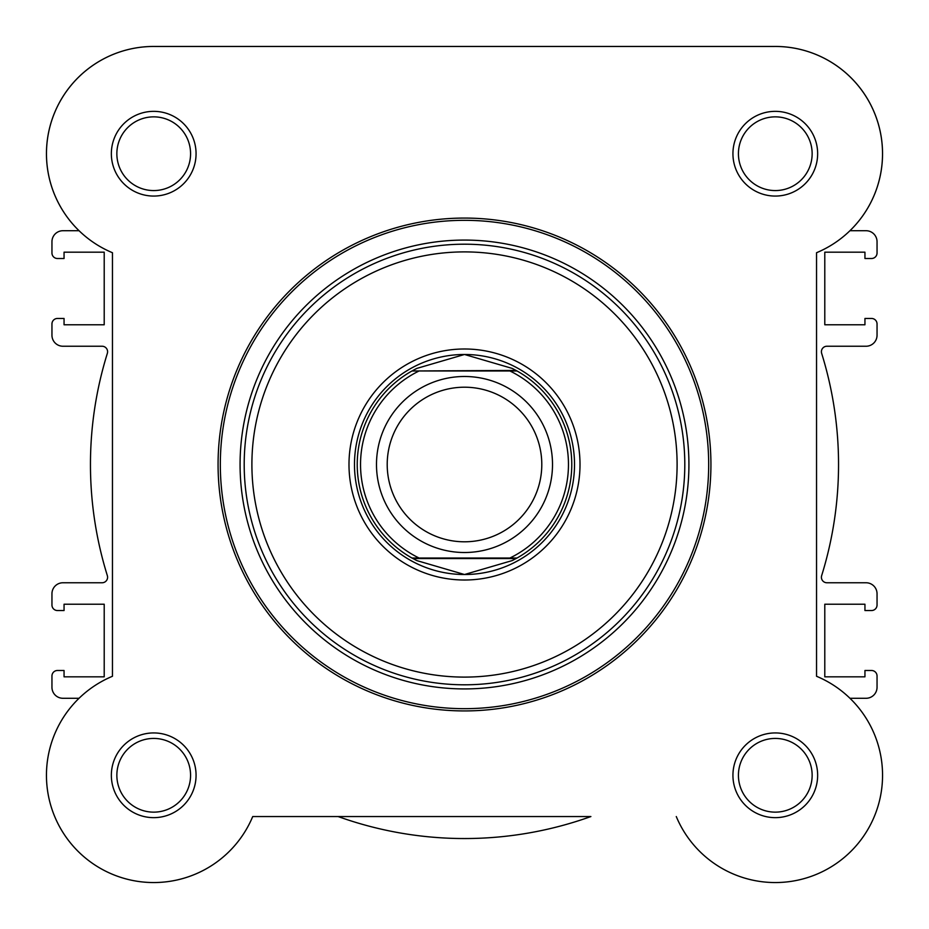 <?xml version="1.0" encoding="UTF-8"?>
<svg xmlns="http://www.w3.org/2000/svg" width="929" height="929" viewBox="0 0 929 929"><rect width="100%" height="100%" fill="white"/><g stroke="black" fill="none" stroke-linecap="round" stroke-linejoin="round"><path stroke-width="1.39" d="M676.277 816.545A107.265 107.265 0 0 0 851.138 851.138A107.265 107.265 0 0 0 816.545 676.277L816.545 252.723A107.265 107.265 0 0 0 774.078 46.462L154.922 46.462A107.265 107.265 0 0 0 112.455 252.723L112.455 676.277A107.265 107.265 0 0 0 132.673 880.471A107.265 107.265 0 0 0 252.723 816.545L590.89 816.545A374.05 374.05 0 0 1 338.11 816.545L252.723 816.545A107.265 107.265 0 0 1 93.341 863.947A107.265 107.265 0 0 1 79.046 698.283L62.951 698.283A10.997 10.997 0 0 1 51.954 687.274L51.954 675.998A5.504 5.504 0 0 1 57.447 670.494L64.055 670.494L64.055 676.823L104.211 676.823L104.211 604.222L64.055 604.222L64.055 610.539L57.447 610.539A5.504 5.504 0 0 1 51.954 605.046L51.954 593.77A10.997 10.997 0 0 1 62.951 582.762L102.097 582.762A5.504 5.504 0 0 0 107.346 575.632A374.05 374.05 0 0 1 107.346 353.368A5.504 5.504 0 0 0 102.097 346.238L62.951 346.238A10.997 10.997 0 0 1 51.954 335.23L51.954 323.954A5.504 5.504 0 0 1 57.447 318.461L64.055 318.461L64.055 324.778L104.211 324.778L104.211 252.177L64.055 252.177L64.055 258.506L57.447 258.506A5.504 5.504 0 0 1 51.954 253.002L51.954 241.726A10.997 10.997 0 0 1 62.951 230.717L79.046 230.717A107.265 107.265 0 0 1 154.319 46.45L774.681 46.45M775.901 46.45A107.265 107.265 0 0 1 849.954 230.717L866.049 230.717A10.997 10.997 0 0 1 877.046 241.726L877.046 253.002A5.504 5.504 0 0 1 871.553 258.506L864.945 258.506L864.945 252.177L824.789 252.177L824.789 324.778L864.945 324.778L864.945 318.461L871.553 318.461A5.504 5.504 0 0 1 877.046 323.954L877.046 335.23A10.997 10.997 0 0 1 866.049 346.238L826.903 346.238A5.504 5.504 0 0 0 821.654 353.368A374.05 374.05 0 0 1 821.654 575.632A5.504 5.504 0 0 0 826.903 582.762L866.049 582.762A10.997 10.997 0 0 1 877.046 593.77L877.046 605.046A5.504 5.504 0 0 1 871.553 610.539L864.945 610.539L864.945 604.222L824.789 604.222L824.789 676.823L864.945 676.823L864.945 670.494L871.553 670.494A5.504 5.504 0 0 1 877.046 675.998L877.046 687.274A10.997 10.997 0 0 1 866.049 698.283L849.954 698.283M464.5 552.511A88.011 88.011 0 0 1 376.489 464.5A88.011 88.011 0 0 1 464.5 376.489A88.011 88.011 0 0 1 552.511 464.5A88.011 88.011 0 0 1 464.5 552.511M464.5 387.207A77.293 77.293 0 0 0 387.207 464.5A77.293 77.293 0 0 0 464.5 541.793A77.293 77.293 0 0 0 541.793 464.5A77.293 77.293 0 0 0 464.5 387.207M516.059 370.439L517.047 370.985L509.928 370.985L517.047 370.985A107.265 107.265 0 0 1 517.047 558.015L512.134 560.605L464.5 574.517A110.017 110.017 0 0 0 574.517 464.5A110.017 110.017 0 0 0 464.5 354.483A110.017 110.017 0 0 0 354.483 464.5A110.017 110.017 0 0 0 464.5 574.517L416.866 560.605L411.953 558.015A107.265 107.265 0 0 1 411.953 370.985L516.059 370.439L512.134 368.395L464.5 354.483L416.866 368.395L412.94 370.439M517.047 370.985A107.265 107.265 0 0 1 517.047 558.015L509.928 558.015A103.967 103.967 0 0 0 509.928 370.985L419.072 370.985A103.967 103.967 0 0 0 419.072 558.015L411.953 558.015A107.265 107.265 0 0 1 411.953 370.985M517.047 558.015L411.953 558.015M516.059 558.561L412.94 558.561M416.866 368.395A107.265 107.265 0 0 0 415.251 369.208M415.251 559.792A107.265 107.265 0 0 0 416.866 560.605M512.134 560.605A107.265 107.265 0 0 0 513.749 559.792M513.749 369.208A107.265 107.265 0 0 0 512.134 368.395M111.352 153.715A42.351 42.351 0 0 1 153.715 111.352A42.351 42.351 0 0 1 196.065 153.715A42.351 42.351 0 0 1 153.715 196.065A42.351 42.351 0 0 1 111.352 153.715M190.573 153.715A36.858 36.858 0 0 0 153.715 116.857A36.858 36.858 0 0 0 116.857 153.715A36.858 36.858 0 0 0 153.715 190.573A36.858 36.858 0 0 0 190.573 153.715M111.352 775.285A42.351 42.351 0 0 1 153.715 732.935A42.351 42.351 0 0 1 196.065 775.285A42.351 42.351 0 0 1 153.715 817.648A42.351 42.351 0 0 1 111.352 775.285M190.573 775.285A36.858 36.858 0 0 0 153.715 738.427A36.858 36.858 0 0 0 116.857 775.285A36.858 36.858 0 0 0 153.715 812.143A36.858 36.858 0 0 0 190.573 775.285M732.935 775.285A42.351 42.351 0 0 1 775.285 732.935A42.351 42.351 0 0 1 817.648 775.285A42.351 42.351 0 0 1 775.285 817.648A42.351 42.351 0 0 1 732.935 775.285M812.143 775.285A36.858 36.858 0 0 0 775.285 738.427A36.858 36.858 0 0 0 738.427 775.285A36.858 36.858 0 0 0 775.285 812.143A36.858 36.858 0 0 0 812.143 775.285M732.935 153.715A42.351 42.351 0 0 1 775.285 111.352A42.351 42.351 0 0 1 817.648 153.715A42.351 42.351 0 0 1 775.285 196.065A42.351 42.351 0 0 1 732.935 153.715M812.143 153.715A36.858 36.858 0 0 0 775.285 116.857A36.858 36.858 0 0 0 738.427 153.715A36.858 36.858 0 0 0 775.285 190.573A36.858 36.858 0 0 0 812.143 153.715M348.99 464.5A115.51 115.51 0 0 1 464.5 348.99A115.51 115.51 0 0 1 580.01 464.5A115.51 115.51 0 0 1 464.5 580.01A115.51 115.51 0 0 1 348.99 464.5M710.929 464.5A246.429 246.429 0 0 1 464.5 710.929A246.429 246.429 0 0 1 218.071 464.5A246.429 246.429 0 0 1 464.5 218.071A246.429 246.429 0 0 1 710.929 464.5A246.429 246.429 0 0 0 464.5 218.071A246.429 246.429 0 0 0 218.071 464.5M240.077 464.5A224.423 224.423 0 0 0 464.5 688.923A224.423 224.423 0 0 0 688.923 464.5A224.423 224.423 0 0 0 464.5 240.077A224.423 224.423 0 0 0 240.077 464.5M251.898 464.5A212.602 212.602 0 0 0 464.5 677.102A212.602 212.602 0 0 0 677.102 464.5A212.602 212.602 0 0 0 464.5 251.898A212.602 212.602 0 0 0 251.898 464.5M684.801 464.5A220.301 220.301 0 0 1 464.5 684.801A220.301 220.301 0 0 1 244.199 464.5A220.301 220.301 0 0 1 464.5 244.199A220.301 220.301 0 0 1 684.801 464.5M220.324 464.5A244.176 244.176 0 0 0 464.5 708.676A244.176 244.176 0 0 0 708.676 464.5A244.176 244.176 0 0 0 464.5 220.324A244.176 244.176 0 0 0 220.324 464.5"/></g></svg>

